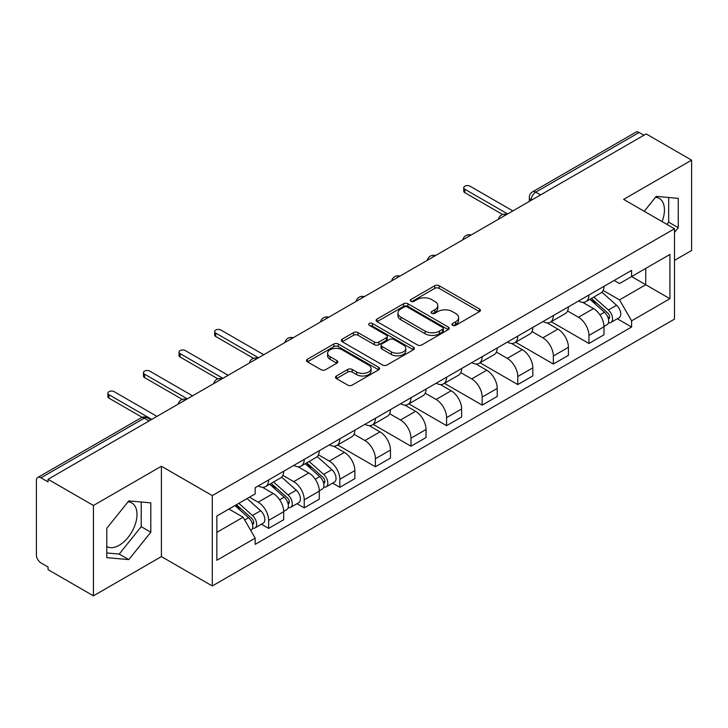 <?xml version="1.0" encoding="UTF-8"?>
<svg xmlns="http://www.w3.org/2000/svg" width="728" height="728" viewBox="0 0 728 728"><rect width="100%" height="100%" fill="white"/><g stroke="black" fill="none" stroke-linecap="round" stroke-linejoin="round"><path stroke-width="1.09" d="M452.579 325.343A2.22 1.283 0 0 0 455.719 325.343L479.506 311.602A3.167 1.829 0 0 0 480.435 310.31A3.167 1.829 0 0 0 479.506 309.018L439.202 285.749A3.167 1.829 0 0 0 434.725 285.749L410.929 299.49A2.22 1.283 0 0 0 410.283 300.391A2.22 1.283 0 0 0 410.929 301.292A2.22 1.283 0 0 0 414.068 301.292L417.144 299.517A10.137 5.851 0 0 1 431.476 299.517L434.834 301.456A10.137 5.851 0 0 1 437.801 305.596A10.137 5.851 0 0 1 434.834 309.728L431.759 311.511A2.22 1.283 0 0 0 431.103 312.412A2.22 1.283 0 0 0 431.759 313.322A2.22 1.283 0 0 0 434.889 313.322L437.965 311.539A10.137 5.851 0 0 1 452.297 311.539L455.655 313.477A10.137 5.851 0 0 1 458.631 317.617A10.137 5.851 0 0 1 455.655 321.758L452.579 323.532A2.22 1.283 0 0 0 451.933 324.433A2.22 1.283 0 0 0 452.579 325.343L452.579 323.532M655.528 197.261A25.162 14.533 -60 0 1 659.24 198.407A25.162 14.533 -60 0 1 662.061 221.585M128.083 501.783A25.162 14.533 -60 0 1 131.795 502.921A25.162 14.533 -60 0 1 135.654 523.086A25.162 14.533 -60 0 1 119.21 545.263A25.162 14.533 -60 0 1 106.779 546.591M336.418 375.994A3.167 1.829 0 0 0 335.49 377.286A3.167 1.829 0 0 0 336.418 378.578L347.729 385.103A3.167 1.829 0 0 0 352.206 385.103L378.624 369.851A3.167 1.829 0 0 0 379.552 368.559A3.167 1.829 0 0 0 378.624 367.267L338.32 343.989A3.167 1.829 0 0 0 333.843 343.989L307.416 359.25A3.167 1.829 0 0 0 306.488 360.542A3.167 1.829 0 0 0 307.416 361.834L321.075 369.715A3.167 1.829 0 0 0 325.553 369.715L336.864 363.19A3.167 1.829 0 0 0 337.792 361.898A3.167 1.829 0 0 0 336.864 360.606L330.093 356.693A8.472 4.887 0 0 1 327.609 353.235A8.472 4.887 0 0 1 332.842 348.721A8.472 4.887 0 0 1 342.069 349.777L368.605 365.101A8.472 4.887 0 0 1 371.089 368.559A8.472 4.887 0 0 1 365.856 373.073A8.472 4.887 0 0 1 356.629 372.017L352.206 369.46A3.167 1.829 0 0 0 347.729 369.46L336.418 375.994L336.418 378.578M212.294 495.604L161.416 466.239L93.43 505.487L48.039 479.279L646.2 133.925L691.6 160.142L623.614 199.39L674.492 228.756L212.294 495.604L212.294 585.967L674.492 319.119L674.492 228.756M417.371 344.899A3.167 1.829 0 0 0 421.849 344.899L448.266 329.638A3.167 1.829 0 0 0 449.194 328.346A3.167 1.829 0 0 0 448.266 327.054L407.962 303.785A3.167 1.829 0 0 0 403.485 303.785L377.059 319.037A3.167 1.829 0 0 0 376.13 320.329A3.167 1.829 0 0 0 377.059 321.621L417.371 344.899M370.224 325.826A2.22 1.283 0 0 1 372.472 326.135L372.472 323.496L413.449 347.156A3.167 1.829 0 0 1 414.378 348.448A3.167 1.829 0 0 1 413.449 349.74L387.023 365.001A3.167 1.829 0 0 1 382.546 365.001L342.242 341.732L342.242 339.148A3.167 1.829 0 0 0 341.314 340.44A3.167 1.829 0 0 0 342.242 341.732M342.242 339.148L353.544 332.614A3.167 1.829 0 0 1 358.03 332.614L374.374 342.051A3.167 1.829 0 0 0 378.851 342.051L386.35 337.719A3.167 1.829 0 0 0 387.278 336.427A3.167 1.829 0 0 0 386.35 335.135L369.333 325.307A2.22 1.283 0 0 1 368.686 324.406A2.22 1.283 0 0 1 370.051 323.223A2.22 1.283 0 0 1 372.472 323.496M93.43 505.487L93.43 595.841L48.039 569.633L48.039 566.994L40.959 562.917A6.452 3.722 -120 0 1 36.4 555.009L36.4 480.462A6.452 3.722 -120 0 1 37.738 477.504L141.077 417.845A6.452 3.722 60 0 1 144.308 418.163L40.959 477.823A6.452 3.722 -120 0 0 37.738 477.504M674.492 260.369L691.6 250.496L691.6 160.142M93.43 595.841L161.416 556.592L212.294 585.967M48.039 479.279L48.039 481.909L40.959 477.823M540.576 194.913L535.781 192.147A6.452 3.722 60 0 0 532.559 191.828L635.899 132.159A6.452 3.722 60 0 1 639.129 132.478L535.781 192.147A6.452 3.722 120 0 0 531.222 200.045L531.222 200.309M643.916 135.244L639.129 132.478M588.943 295.013A14.842 8.572 60 0 1 585.867 301.674L600.918 292.984A14.842 8.572 -120 0 0 603.994 286.322M567.567 310.993L578.442 317.272A14.842 8.572 60 0 1 588.943 335.444L603.994 326.754A14.842 8.572 -120 0 0 593.502 308.581L582.728 302.357M603.994 326.754L603.994 334.789L588.943 343.479L551.196 321.694M585.867 301.674A14.842 8.572 60 0 1 578.56 301.001M588.943 335.444L588.943 343.479M553.353 315.561A14.842 8.572 60 0 1 550.277 322.222L565.337 313.531A14.842 8.572 -120 0 0 568.404 306.861M515.606 342.233L553.353 364.027L568.404 355.337L568.404 347.301A14.842 8.572 -120 0 0 557.912 329.129L547.138 322.904M550.277 322.222A14.842 8.572 60 0 1 542.97 321.549M531.986 331.54L542.861 337.819A14.842 8.572 60 0 1 553.353 355.992L553.353 364.027M517.763 336.109A14.842 8.572 60 0 1 514.687 342.77L529.747 334.07A14.842 8.572 -120 0 0 532.814 327.409M480.016 362.781L517.763 384.575L532.823 375.885L532.823 367.849A14.842 8.572 -120 0 0 522.322 349.668L511.547 343.452M514.687 342.77A14.842 8.572 60 0 1 507.38 342.096M496.396 352.088L507.27 358.367A14.842 8.572 60 0 1 517.763 376.54L517.763 384.575M482.173 356.656A14.842 8.572 60 0 1 479.097 363.317L494.157 354.618A14.842 8.572 -120 0 0 497.233 347.957M444.426 383.328L482.173 405.123L497.233 396.432L497.233 388.397A14.842 8.572 -120 0 0 486.732 370.215L475.957 364M479.097 363.317A14.842 8.572 60 0 1 471.79 362.644M460.806 372.636L471.68 378.915A14.842 8.572 60 0 1 482.173 397.088L482.173 405.123M446.583 377.195A14.842 8.572 60 0 1 443.507 383.865L458.567 375.166A14.842 8.572 -120 0 0 461.643 368.505M408.836 403.876L446.583 425.671L461.643 416.98L461.643 408.945A14.842 8.572 -120 0 0 451.151 390.763L440.367 384.548M443.507 383.865A14.842 8.572 60 0 1 436.209 383.192M425.216 393.184L436.09 399.463A14.842 8.572 60 0 1 446.583 417.635L446.583 425.671M410.992 397.743A14.842 8.572 60 0 1 407.926 404.404L422.977 395.714A14.842 8.572 -120 0 0 426.053 389.052M373.255 424.424L410.992 446.219L426.053 437.528L426.053 429.493A14.842 8.572 -120 0 0 415.561 411.311L404.777 405.087M407.926 404.404A14.842 8.572 60 0 1 400.618 403.74M389.626 413.731L400.5 420.001A14.842 8.572 60 0 1 410.992 438.183L410.992 446.219M375.402 418.291A14.842 8.572 60 0 1 372.336 424.952L387.387 416.261A14.842 8.572 -120 0 0 390.463 409.6M337.665 444.972L375.402 466.766L390.463 458.067L390.463 450.041A14.842 8.572 -120 0 0 379.971 431.859L369.196 425.634M372.336 424.952A14.842 8.572 60 0 1 365.028 424.288M354.036 434.27L364.91 440.549A14.842 8.572 60 0 1 375.402 458.731L375.402 466.766M339.821 438.838A14.842 8.572 60 0 1 336.746 445.5L351.797 436.809A14.842 8.572 -120 0 0 354.873 430.148M332.596 483.146L339.821 487.314L354.873 478.615L354.873 470.579A14.842 8.572 -120 0 0 344.38 452.406L333.606 446.182M336.746 445.5A14.842 8.572 60 0 1 329.438 444.835M318.445 454.818L329.32 461.097A14.842 8.572 60 0 1 339.821 479.279L339.821 487.314M304.231 459.386A14.842 8.572 60 0 1 301.155 466.047L316.216 457.357A14.842 8.572 -120 0 0 319.283 450.696M297.006 503.694L304.231 507.862L319.283 499.162L319.283 491.127A14.842 8.572 -120 0 0 308.79 472.954L298.016 466.73M301.155 466.047A14.842 8.572 60 0 1 293.848 465.383M282.864 475.366L293.739 481.645A14.842 8.572 60 0 1 304.231 499.827L304.231 507.862M268.641 479.934A14.842 8.572 60 0 1 265.565 486.595L280.626 477.905A14.842 8.572 -120 0 0 283.692 471.244M261.425 524.233L268.641 528.401L283.692 519.71L283.692 511.675A14.842 8.572 -120 0 0 273.2 493.502L262.426 487.278M265.565 486.595A14.842 8.572 60 0 1 258.258 485.931M249.476 497.188L258.149 502.193A14.842 8.572 60 0 1 268.641 520.374L268.641 528.401M614.15 280.453L619.51 283.556L669.924 254.445L645.745 268.404L645.745 284.739L619.51 299.881L603.157 290.445M216.853 532.359L243.088 517.208L255.182 538.156L216.853 560.278L216.853 516.025L255.182 493.893L255.182 487.705L631.604 270.379L631.604 276.567L669.924 298.698L631.604 320.83L619.51 299.881M669.924 254.445L669.924 298.698M255.182 538.156L255.182 544.344L631.604 327.018L631.604 320.83M674.492 232.378L678.25 227.7L678.25 198.344L656.237 196.378L644.244 211.302M161.416 466.239L161.416 556.592M106.779 557.639L128.792 559.605L150.805 532.214L150.805 502.866L128.792 500.891L106.779 528.282L106.779 557.639M243.088 517.208L228.947 509.045M617.308 318.764L631.604 327.018M666.894 224.379L668.677 222.167L668.677 197.488M668.677 222.167L678.25 227.7M106.779 552.962L119.21 554.072L141.223 526.681L141.223 502.002M119.21 554.072L128.792 559.605M141.223 526.681L150.805 532.214M453.462 325.653L455.655 324.388A10.137 5.851 0 0 0 458.631 320.256L458.631 317.617M437.801 305.596L437.801 308.226A10.137 5.851 0 0 1 434.834 312.367L432.641 313.632M479.461 311.63L439.202 288.379A3.167 1.829 0 0 0 434.725 288.379L411.811 301.61M448.23 329.666L407.962 306.415A3.167 1.829 0 0 0 403.485 306.415L377.104 321.649M442.67 329.256A2.22 1.283 0 0 0 443.325 328.346A2.22 1.283 0 0 0 442.67 327.445L407.289 307.016A2.22 1.283 0 0 0 404.158 307.016L400.91 308.89A10.137 5.851 0 0 0 397.943 313.031A10.137 5.851 0 0 0 400.91 317.162L425.088 331.131A10.137 5.851 0 0 0 439.421 331.131L442.67 329.256L442.67 331.886A2.22 1.283 0 0 0 443.325 330.985L443.325 328.346M397.943 313.031L397.943 315.661A10.137 5.851 0 0 0 400.91 319.801L400.91 317.162M442.67 331.886L439.421 333.761A10.137 5.851 0 0 1 425.088 333.761L400.91 319.801M342.278 341.751L353.544 335.253L353.544 332.614M387.278 336.427L387.278 339.066A3.167 1.829 0 0 1 386.35 340.358L378.851 344.69A3.167 1.829 0 0 1 374.374 344.69L358.03 335.253A3.167 1.829 0 0 0 353.544 335.253M372.472 326.135L413.404 349.768M391.336 351.842A8.472 4.887 0 0 0 400.564 352.907A8.472 4.887 0 0 0 405.796 348.384A8.472 4.887 0 0 0 403.312 344.926L393.966 339.53A3.167 1.829 0 0 0 389.489 339.53L381.991 343.862A3.167 1.829 0 0 0 381.062 345.154A3.167 1.829 0 0 0 381.991 346.446L391.336 351.842L391.336 354.481A8.472 4.887 0 0 0 400.564 355.537A8.472 4.887 0 0 0 405.796 351.023L405.796 348.384M381.062 345.154L381.062 347.793A3.167 1.829 0 0 0 381.991 349.085L381.991 346.446M391.336 354.481L381.991 349.085M371.089 368.559L371.089 371.189A8.472 4.887 0 0 1 365.856 375.712A8.472 4.887 0 0 1 356.629 374.647L352.206 372.099A3.167 1.829 0 0 0 347.729 372.099L336.463 378.596M327.609 353.235L327.609 355.874A8.472 4.887 0 0 0 330.093 359.332L330.093 356.693M336.827 363.217L330.093 359.332M378.624 367.267L378.624 369.851L338.32 346.628A3.167 1.829 0 0 0 333.843 346.628L307.462 361.861M589.971 299.308L604.467 312.248A8.063 4.659 60 0 1 607.006 324.715L603.994 326.453M590.353 299.645L597.178 303.585M591.436 298.462L607.571 312.858A3.868 2.239 60 0 1 608.781 318.846A3.868 2.239 60 0 1 608.435 318.982M593.848 297.07L608.353 310.01A8.063 4.659 60 0 1 610.883 322.477A8.063 4.659 60 0 1 608.444 322.741M601.938 292.21L616.561 305.26A8.063 4.659 60 0 1 619.091 317.736L610.883 322.477M502.639 214.496L464.837 192.674A3.713 2.139 180 0 1 463.745 191.155L463.745 187.733A3.713 2.139 -0 0 0 464.837 189.244L507.607 213.941M512.858 210.911L470.079 186.213A3.713 2.139 -0 0 0 466.038 185.749A3.713 2.139 -0 0 0 463.745 187.733M253.517 358.331L215.716 336.5A3.713 2.139 180 0 1 214.624 334.989L214.624 331.559A3.713 2.139 -0 0 0 215.716 333.078L258.486 357.776M263.736 354.745L220.957 330.048A3.713 2.139 -0 0 0 216.917 329.584A3.713 2.139 -0 0 0 214.624 331.559M305.26 463.681L319.756 476.622A8.063 4.659 60 0 1 322.295 489.089L319.283 490.827M305.642 464.027L312.467 467.968M306.725 462.835L322.859 477.231A3.868 2.239 60 0 1 324.069 483.219A3.868 2.239 60 0 1 323.723 483.365M309.136 461.443L323.642 474.383A8.063 4.659 60 0 1 326.171 486.85A8.063 4.659 60 0 1 323.733 487.114M317.226 456.583L331.85 469.642A8.063 4.659 60 0 1 334.38 482.109L326.171 486.85M217.927 378.879L180.125 357.048A3.713 2.139 180 0 1 179.033 355.528L179.033 352.106A3.713 2.139 -0 0 0 180.125 353.626L222.895 378.314M228.146 375.293L185.367 350.596A3.713 2.139 -0 0 0 181.327 350.132A3.713 2.139 -0 0 0 179.033 352.106M269.669 484.229L284.175 497.169A8.063 4.659 60 0 1 286.705 509.636L283.692 511.375M270.052 484.566L276.877 488.515M271.135 483.383L287.269 497.779A3.868 2.239 60 0 1 288.488 503.767A3.868 2.239 60 0 1 288.133 503.913M273.546 481.991L288.051 494.931A8.063 4.659 60 0 1 290.581 507.398A8.063 4.659 60 0 1 288.142 507.662M281.636 477.131L296.26 490.19A8.063 4.659 60 0 1 298.799 502.657L290.581 507.398M182.346 399.417L144.535 377.595A3.713 2.139 180 0 1 143.452 376.076L143.452 372.654A3.713 2.139 -0 0 0 144.535 374.174L187.314 398.862M192.556 395.832L149.786 371.144A3.713 2.139 -0 0 0 145.737 370.679A3.713 2.139 -0 0 0 143.452 372.654M234.971 505.569L248.585 517.717A8.063 4.659 60 0 1 251.114 530.184L250.714 530.421M235.108 505.487L241.286 509.054M236.427 504.722L251.679 518.327A3.868 2.239 60 0 1 252.898 524.315A3.868 2.239 60 0 1 252.543 524.46M238.848 503.33L252.461 515.479A8.063 4.659 60 0 1 254.991 527.946A8.063 4.659 60 0 1 252.552 528.21M247.056 498.589L260.669 510.738A8.063 4.659 60 0 1 263.208 523.205L254.991 527.946M142.188 417.335L108.945 398.143A3.713 2.139 180 0 1 107.862 396.624L107.862 393.202A3.713 2.139 -0 0 0 108.945 394.713L151.724 419.41M156.966 416.38L114.196 391.691A3.713 2.139 -0 0 0 110.146 391.227A3.713 2.139 -0 0 0 107.862 393.202M531.449 200.182L531.222 200.045A6.452 3.722 0 0 1 529.329 197.415L529.329 201.401M304.231 499.827L319.283 491.127M339.821 479.279L354.873 470.579M375.402 458.731L390.463 450.041M410.992 438.183L426.053 429.493M446.583 417.635L461.643 408.945M482.173 397.088L497.233 388.397M517.763 376.54L532.823 367.849M553.353 355.992L568.404 347.301M268.641 520.374L283.692 511.675M258.149 502.193L273.2 493.502M293.739 481.645L308.79 472.954M329.32 461.097L344.38 452.406M364.91 440.549L379.971 431.859M400.5 420.001L415.561 411.311M436.09 399.463L451.151 390.763M471.68 378.915L486.732 370.215M507.27 358.367L522.322 349.668M542.861 337.819L557.912 329.129M578.442 317.272L593.502 308.581M506.188 214.769A6.452 3.722 120 0 0 503.33 216.407M470.597 235.317A6.452 3.722 120 0 0 467.749 236.955M435.007 255.856A6.452 3.722 120 0 0 432.159 257.503M399.417 276.403A6.452 3.722 120 0 0 396.569 278.05M363.827 296.951A6.452 3.722 120 0 0 360.979 298.598M328.237 317.499A6.452 3.722 120 0 0 325.389 319.146M292.647 338.047A6.452 3.722 120 0 0 289.799 339.694M257.057 358.595A6.452 3.722 120 0 0 254.209 360.242M221.476 379.142A6.452 3.722 120 0 0 218.627 380.789M185.886 399.69A6.452 3.722 120 0 0 183.037 401.337M149.094 420.93L144.308 418.163A6.452 3.722 120 0 1 147.529 417.845A6.452 6.452 0 0 0 141.077 417.845M455.655 324.388L455.655 321.758M431.759 313.322L431.759 311.511M434.834 312.367L434.834 309.728M410.929 301.292L410.929 299.49M434.725 288.379L434.725 285.749M439.202 288.379L439.202 285.749M479.506 311.602L479.506 309.018M377.059 321.621L377.059 319.037M403.485 306.415L403.485 303.785M407.962 306.415L407.962 303.785M448.266 329.638L448.266 327.054M425.088 333.761L425.088 331.131M439.421 333.761L439.421 331.131M358.03 335.253L358.03 332.614M374.374 344.69L374.374 342.051M378.851 344.69L378.851 342.051M386.35 340.358L386.35 337.719M413.449 349.74L413.449 347.156M347.729 372.099L347.729 369.46M352.206 372.099L352.206 369.46M356.629 374.647L356.629 372.017M336.864 363.19L336.864 360.606M307.416 361.834L307.416 359.25M333.843 346.628L333.843 343.989M338.32 346.628L338.32 343.989M604.467 312.248L599.945 314.851M609.582 317.071L608.135 317.909M616.561 305.26L608.353 310.01M464.837 189.244L464.837 192.674M215.716 333.078L215.716 336.5M319.756 476.622L315.242 479.233M324.879 481.454L323.423 482.291M331.85 469.642L323.642 474.383M180.125 353.626L180.125 357.048M284.175 497.169L279.652 499.781M289.289 501.992L287.833 502.839M296.26 490.19L288.051 494.931M144.535 374.174L144.535 377.595M248.585 517.717L244.681 519.965M253.699 522.54L252.243 523.386M260.669 510.738L252.461 515.479M108.945 394.713L108.945 398.143M506.734 214.451A6.452 6.452 0 0 0 498.453 219.228M471.143 234.998A6.452 6.452 0 0 0 462.862 239.776M435.553 255.546A6.452 6.452 0 0 0 427.272 260.324M399.963 276.094A6.452 6.452 0 0 0 391.682 280.871M364.373 296.642A6.452 6.452 0 0 0 356.092 301.419M328.783 317.18A6.452 6.452 0 0 0 320.511 321.967M293.202 337.728A6.452 6.452 0 0 0 284.921 342.515M257.612 358.276A6.452 6.452 0 0 0 249.331 363.063M222.022 378.824A6.452 6.452 0 0 0 213.741 383.601M186.432 399.372A6.452 6.452 0 0 0 178.151 404.149M150.987 419.838L147.529 417.845M532.559 191.828A6.452 6.452 0 0 0 529.329 197.415"/></g></svg>
